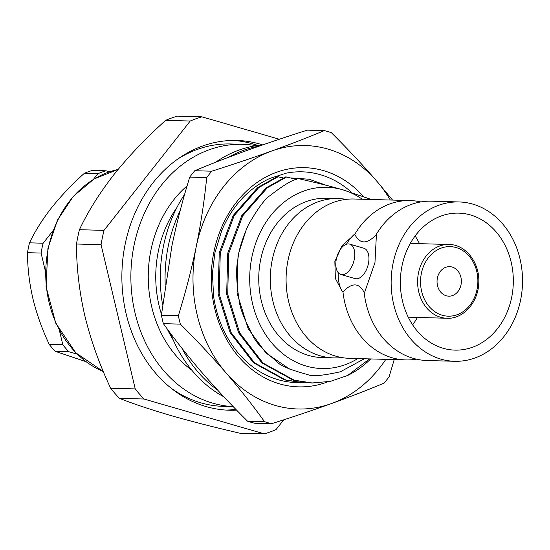 <?xml version="1.0" encoding="UTF-8"?>
<svg xmlns="http://www.w3.org/2000/svg" width="550" height="550" viewBox="0 0 550 550"><rect width="100%" height="100%" fill="white"/><g stroke="black" fill="none" stroke-linecap="round" stroke-linejoin="round"><path stroke-width="0.82" d="M259.284 146.087A131.773 108.604 91.6 0 0 228.333 157.362M180.146 210.732A131.773 108.604 91.6 0 0 165.192 284.446M181.981 348.322A131.773 108.604 91.6 0 0 217.559 390.026M236.631 410.142A134.936 111.21 91.6 0 1 229.316 410.231A134.936 111.21 91.6 0 1 121.935 272.229A134.936 111.21 91.6 0 1 236.885 140.463A134.936 111.21 91.6 0 1 262.68 144.897A131.773 108.604 91.6 0 0 215.504 162.333M184.635 194.336A131.773 108.604 91.6 0 0 162.566 304.611M170.431 333.252A131.773 108.604 91.6 0 0 223.905 396.853M62.81 344.747A104.583 86.192 91.6 0 0 68.812 351.704L55.22 351.326A104.583 86.192 -88.4 0 1 49.218 344.369L62.81 344.747L59.476 330.667M27.5 252.684A104.583 86.192 -88.4 0 1 29.521 242.832L43.113 243.217A104.583 86.192 91.6 0 0 41.092 253.062L27.5 252.684C27.514 267.63 29.301 282.858 32.856 298.368C36.657 313.919 42.109 329.251 49.218 344.369M55.22 351.326L85.862 361.632M93.493 179.307L97.927 173.69L84.336 173.305C71.789 184.621 60.816 196.157 51.425 207.914C42.247 219.711 34.946 231.351 29.521 242.832M84.336 173.305A104.583 86.192 -88.4 0 1 92.359 170.417L105.951 170.796L109.471 171.813M279.317 139.246L201.877 116.82A163.412 134.681 91.6 0 0 190.218 121.027L104.005 230.381A163.412 134.681 91.6 0 0 101.069 244.695L135.231 388.905A163.412 134.681 91.6 0 0 143.956 399.011L264.323 433.868A163.412 134.681 91.6 0 0 275.983 429.66L283.759 419.801M190.218 121.027L165.639 120.34A163.412 134.681 91.6 0 1 177.306 116.132L201.877 116.82M165.639 120.34C145.874 138.126 128.597 156.269 113.816 174.769C99.378 193.325 87.917 211.633 79.434 229.694L104.005 230.381M79.434 229.694A163.412 134.681 91.6 0 0 76.491 244.008C76.477 267.506 79.262 291.466 84.851 315.865C90.833 340.326 99.433 364.444 110.653 388.217L135.231 388.905M101.069 244.695L76.491 244.008M110.653 388.217A163.412 134.681 91.6 0 0 119.377 398.324C133.458 403.872 150.611 409.599 170.844 415.504C191.311 421.389 214.273 427.274 239.752 433.18L264.323 433.868M143.956 399.011L119.377 398.324M257.744 145.447A134.936 111.21 91.6 0 0 233.303 140.429M225.741 410.059A134.936 111.21 91.6 0 0 235.895 409.386M307.787 382.807L303.009 382.766L284.632 379.919L253.44 362.759L230.113 332.592L218.137 294.023L219.237 252.904L233.179 215.511L257.751 187.522L277.228 176.639L283.222 177.904M369.566 358.902L347.593 375.485L330.399 381.377L311.534 383.006L293.157 380.16L261.965 362.993L238.638 332.832L226.662 294.257L227.762 253.144L241.704 215.751L266.276 187.763L285.752 176.88L296.691 179.383M364.361 358.758L340.354 371.786C322.52 375.732 311.671 376.668 307.821 374.591C290.469 369.957 280.232 365.723 277.118 361.886C263.257 350.185 255.221 341.495 253 335.816C244.502 319.907 239.896 308.144 239.174 300.534C236.28 282.026 235.867 268.173 237.951 258.968C238.755 250.195 242.248 238.796 248.428 224.771C257.929 208.333 265.079 198.653 269.871 195.731C283.566 185.006 293.178 179.327 298.698 178.709C314.944 182.332 329.56 186.003 342.54 189.722L371.367 199.492M173.14 339.783A105.421 86.886 -88.4 0 1 167.179 328.866M161.48 314.332A105.421 86.886 -88.4 0 1 176.846 207.646M312.572 383.034L294.195 380.188L262.996 363.027L239.676 332.86L227.693 294.291L228.8 253.179L242.736 215.779L267.314 187.791L286.791 176.907M289.843 369.194L266.007 353.066L248.146 328.639L237.057 293.067L238.033 255.152L246.503 228.903M437.401 277.991A14.761 12.162 -88.4 0 1 449.618 266.654A14.761 12.162 -88.4 0 1 461.361 281.751A14.761 12.162 -88.4 0 1 448.786 296.161A14.761 12.162 -88.4 0 1 437.401 277.991M416.439 359.171A79.695 65.684 -88.4 0 1 405.817 359.92L349.539 358.339A79.695 65.684 -88.4 0 1 288.035 260.219A79.695 65.684 -88.4 0 1 354.007 199.011L410.286 200.585A79.695 65.684 -88.4 0 1 420.853 201.926M341.667 357.541A79.695 65.684 -88.4 0 1 333.761 357.899A79.695 65.684 -88.4 0 1 272.257 259.772A79.695 65.684 -88.4 0 1 338.229 198.564A79.695 65.684 -88.4 0 1 346.101 199.361M333.761 357.899L322.204 357.576A79.695 65.684 -88.4 0 1 260.7 259.449A79.695 65.684 -88.4 0 1 326.673 198.241L338.229 198.564M362.278 199.238A90.661 74.718 91.6 0 0 342.54 189.722A90.661 74.718 91.6 0 0 250.147 288.757A90.661 74.718 91.6 0 0 357.809 358.572M354.248 259.559A15.812 8.759 106.1 0 1 340.897 274.498A15.812 8.759 106.1 0 1 336.882 256.871A15.812 8.759 106.1 0 1 349.69 244.117A15.812 8.759 106.1 0 1 354.248 259.559M405.817 359.92A79.695 65.684 -88.4 0 1 342.959 291.885L342.526 291.871L335.369 278.499L334.854 261.532L342.134 245.548L354.771 234.341A79.695 65.684 -88.4 0 1 410.286 200.585M342.526 291.871A35.42 19.614 106.1 0 1 338.222 272.676M346.459 244.234A35.42 19.614 106.1 0 1 354.337 234.327M340.897 274.498L355.059 278.603A15.812 8.759 -73.9 0 0 368.411 263.663A15.812 8.759 -73.9 0 0 363.859 248.222L349.69 244.117M459.078 201.953L431.475 201.183A79.695 65.684 91.6 0 0 404.979 207.123A79.695 65.684 91.6 0 0 375.959 234.939L376.399 234.946L374.962 262.653L364.581 292.49L364.148 292.483A79.695 65.684 91.6 0 0 400.881 353.1A79.695 65.684 91.6 0 0 427.006 360.511L454.609 361.288A79.695 65.684 -88.4 0 1 393.099 263.161A79.695 65.684 -88.4 0 1 459.078 201.953A79.695 65.684 -88.4 0 1 522.5 283.463A79.695 65.684 -88.4 0 1 454.609 361.288M375.959 234.939C366.891 244.413 359.824 244.221 354.771 234.341M342.959 291.885C352.027 282.404 359.095 282.604 364.148 292.483M511.644 297.488A68.523 56.471 -88.4 0 1 454.919 350.116A68.523 56.471 -88.4 0 1 400.386 280.039A68.523 56.471 -88.4 0 1 458.762 213.125A68.523 56.471 -88.4 0 1 511.644 297.488M419.506 243.664A68.523 56.471 91.6 0 0 415.119 235.991M412.624 324.837A68.523 56.471 91.6 0 0 417.436 317.426M370.7 358.93A105.421 86.886 -88.4 0 1 347.593 375.485M299.262 382.566L295.515 382.559M304.04 382.793L285.67 379.947L254.471 362.787L231.151 332.626L219.168 294.051L220.275 252.938L234.211 215.538L258.789 187.55L278.266 176.667M43.113 243.217L52.938 230.752M45.389 271.205L41.092 253.062M77.062 354.09L68.812 351.704M105.951 170.796A104.583 86.192 91.6 0 0 97.927 173.69M299.606 382.594L295.027 382.532C277.516 381.597 261.676 374.949 247.514 362.594C237.497 353.671 229.433 342.643 223.314 329.505C218.515 319.082 215.27 307.972 213.579 296.175L212.424 273.261L214.913 252.787L221.781 230.409C232.43 205.721 248.462 188.375 269.885 178.379L286.406 173.119C297.804 170.94 309.093 171.449 320.272 174.659L323.428 175.649C333.403 179.053 342.574 184.436 350.934 191.806L351.704 192.493M326.123 185.268L309.107 179.231L291.019 177.959M327.525 381.934A109.636 90.358 -88.4 0 1 211.262 280.995A109.636 90.358 -88.4 0 1 323.503 170.624A109.636 90.358 -88.4 0 1 363.399 196.446M390.301 200.028A131.773 108.604 91.6 0 0 377.094 181.521C363.213 165.488 347.957 149.194 331.313 132.646A149.689 123.365 91.6 0 0 324.28 130.611L307.312 130.137C286.055 136.868 266.069 143.598 247.356 150.322C228.752 157.053 211.221 163.852 194.776 170.72L211.743 171.194A149.689 123.365 91.6 0 0 206.711 177.581L189.743 177.107A149.689 123.365 91.6 0 1 194.776 170.72M161.391 315.232L178.358 315.707A149.689 123.365 91.6 0 0 180.352 324.136L163.384 323.661A149.689 123.365 91.6 0 1 161.391 315.232L171.875 246.063C176.633 223.135 182.593 200.152 189.743 177.107M247.562 421.204L264.529 421.678A149.689 123.365 91.6 0 0 271.562 423.713L254.595 423.239A149.689 123.365 91.6 0 1 247.562 421.204C231.055 404.793 215.792 388.499 201.781 372.329C187.88 356.152 175.079 339.934 163.384 323.661M392.562 200.09L377.094 181.521A131.773 108.604 91.6 0 0 271.7 151.002A131.773 108.604 91.6 0 0 196.219 246.751A131.773 108.604 91.6 0 0 226.133 373.01A131.773 108.604 91.6 0 0 331.519 403.528C349.972 396.859 367.503 390.06 384.099 383.13A149.689 123.365 91.6 0 0 389.139 376.743L394.219 359.59M271.562 423.713C292.999 416.928 312.991 410.197 331.519 403.528A131.773 108.604 91.6 0 0 385.832 359.356M211.743 171.194C233.179 164.402 253.165 157.671 271.7 151.002C290.153 144.334 307.677 137.534 324.28 130.611M178.358 315.707C185.563 292.428 191.524 269.445 196.219 246.751C200.839 224.029 204.339 200.97 206.711 177.581M264.529 421.678C252.725 405.268 239.924 389.043 226.133 373.01C212.259 356.978 196.996 340.691 180.352 324.136M187.103 185.866A110.172 90.805 91.6 0 0 191.861 370.239M256.094 145.688A131.257 108.178 91.6 0 0 242.749 144.306A131.257 108.178 91.6 0 0 130.976 271.164A131.257 108.178 91.6 0 0 233.221 406.629M242.749 144.306L230.814 143.969A131.257 108.178 91.6 0 0 177.643 159.129M171.215 388.266A131.257 108.178 91.6 0 0 223.451 406.381L233.248 406.656M118.064 169.496A104.583 86.192 91.6 0 0 48.304 248.291A104.583 86.192 91.6 0 0 103.29 371.498M421.382 273.35A34.788 28.669 91.6 0 0 457.098 314.738A34.788 28.669 91.6 0 0 469.129 256.128A34.788 28.669 91.6 0 0 421.382 273.35M418.502 272.827A36.898 30.408 -88.4 0 1 449.041 244.489C465.073 244.379 479.531 261.924 478.789 281.751C478.864 301.95 463.258 319.309 446.971 318.257A36.898 30.408 -88.4 0 1 418.502 272.827M103.311 371.559L75.749 352.784L55.763 323.18L46.049 286.729L47.926 248.353L57.482 220.117L73.322 196.309L94.105 178.942L118.085 169.469M449.041 244.489L410.307 243.403M446.971 318.257L408.237 317.171"/></g></svg>
